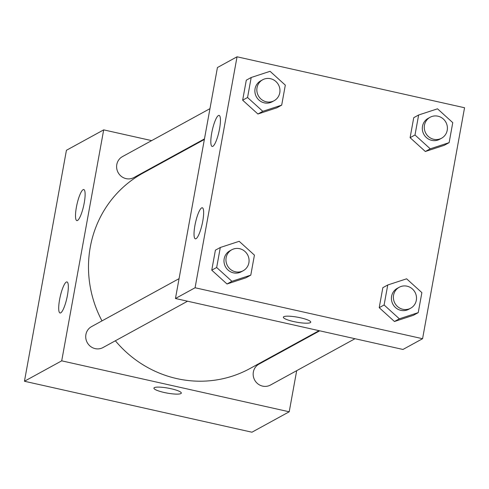 <?xml version="1.0" encoding="UTF-8"?>
<svg xmlns="http://www.w3.org/2000/svg" width="489" height="489" viewBox="0 0 489 489"><rect width="100%" height="100%" fill="white"/><g stroke="black" fill="none" stroke-linecap="round" stroke-linejoin="round"><path stroke-width="0.73" d="M296.689 370.668L289.213 411.787L251.951 432.209L24.45 381.255L66.425 150.288L103.686 129.872L151.645 140.612M153.919 388.119A13.924 2.524 -169.7 0 0 165.673 392.801A13.924 2.524 -169.7 0 0 180.893 393.578A13.924 2.524 10.3 0 1 165.667 392.808A13.924 2.524 10.3 0 1 153.919 388.119A13.924 2.524 10.3 0 1 168.069 388.125A13.924 2.524 10.3 0 1 181.321 393.101A13.924 2.524 10.3 0 1 180.887 393.584A13.924 2.524 -169.7 0 0 181.321 393.101M289.213 411.787L61.712 360.839L24.45 381.255M302.288 339.861L302.184 340.442M186.908 148.509L187.587 148.662M67.439 295.307A15.911 3.417 102.6 0 1 60.043 312.991A15.911 3.417 102.6 0 1 60.184 296.713A15.911 3.417 102.6 0 1 66.993 281.927A15.911 3.417 102.6 0 1 67.439 295.307M84.23 202.923A15.911 3.417 102.6 0 1 76.828 220.6A15.911 3.417 102.6 0 1 76.975 204.329A15.911 3.417 102.6 0 1 83.784 189.543A15.911 3.417 102.6 0 1 84.23 202.923M61.712 360.839L103.686 129.872M179.072 278.651L91.547 326.609A11.938 11.455 61.3 0 0 87.238 342.581A11.938 11.455 61.3 0 0 103.02 347.545L187.562 301.218M209.964 108.656L122.439 156.621A11.938 11.455 61.3 0 0 118.13 172.586A11.938 11.455 61.3 0 0 133.913 177.55L204.469 138.888M319.739 330.821L258.993 364.109A11.938 11.455 61.3 0 0 254.683 380.081A11.938 11.455 61.3 0 0 270.46 385.045L355.002 338.712M204.365 139.469L142.916 173.143A111.394 106.908 61.3 0 0 101.987 320.888M115.361 340.778A111.394 106.908 61.3 0 0 249.983 368.523L319.066 330.668M217.434 67.537L175.459 298.504L195.074 287.758L237.049 56.791L217.434 67.537M237.049 56.791L464.55 107.745L422.575 338.712L402.967 349.458L175.459 298.504M196.04 238.699A15.911 3.417 102.6 0 1 195.362 238.834A15.911 3.417 102.6 0 1 195.508 222.556A15.911 3.417 102.6 0 1 202.318 207.776A15.911 3.417 102.6 0 1 202.764 221.156A15.911 3.417 102.6 0 1 196.04 238.699M218.43 115.52A15.911 3.417 102.6 0 1 219.109 115.392A15.911 3.417 102.6 0 1 219.555 128.766A15.911 3.417 102.6 0 1 212.153 146.449A15.911 3.417 102.6 0 1 211.988 131.62A15.911 3.417 102.6 0 1 218.43 115.52M425.344 151.504L444.226 145.325L425.344 151.504L410.1 137.684L425.344 151.504L430.247 148.821L415.002 135.001L418.639 114.994L437.514 108.815L452.765 122.641L449.128 142.641L430.247 148.821M413.737 117.684L410.1 137.684L413.737 117.684L418.639 114.994M394.452 321.499L413.333 315.319L394.452 321.499L379.207 307.679L394.452 321.499L399.354 318.81L384.109 304.989L387.746 284.989L406.622 278.809L421.873 292.63L418.236 312.63L399.354 318.81M382.844 287.673L379.207 307.679L382.844 287.673L387.746 284.989M227.012 283.999L245.888 277.819L227.012 283.999L211.761 270.179L227.012 283.999L231.914 281.309L216.67 267.489L220.301 247.489L239.182 241.309L254.427 255.13L250.79 275.13L231.914 281.309M215.398 250.172L211.761 270.179L215.398 250.172L220.301 247.489M422.575 338.712L195.074 287.758M257.905 114.01L276.78 107.825L257.905 114.01L242.654 100.184L257.905 114.01L262.807 111.321L247.562 97.5L251.193 77.494L270.075 71.315L285.319 85.141L281.688 105.141L262.807 111.321M246.291 80.184L242.654 100.184L246.291 80.184L251.193 77.494M283.357 317.19A13.924 2.524 -169.7 0 0 293.626 321.554A13.924 2.524 10.3 0 1 283.357 317.19A13.924 2.524 10.3 0 1 297.508 317.196A13.924 2.524 10.3 0 1 310.759 322.172A13.924 2.524 10.3 0 1 293.626 321.56A13.924 2.524 -169.7 0 0 310.759 322.165M430.106 117.274L428.144 118.35A11.938 11.455 61.3 0 0 423.835 134.322A11.938 11.455 61.3 0 0 439.617 139.286L441.579 138.21A11.938 11.455 61.3 0 0 447.246 126.168A11.938 11.455 61.3 0 0 437.942 116.193A11.938 11.455 61.3 0 0 430.106 117.274A11.938 11.455 61.3 0 0 425.797 133.246A11.938 11.455 61.3 0 0 441.579 138.21M415.002 135.001L410.1 137.684M449.128 142.641L444.226 145.325M399.213 287.269L397.251 288.345A11.938 11.455 61.3 0 0 392.942 304.311A11.938 11.455 61.3 0 0 408.725 309.274L410.687 308.198A11.938 11.455 61.3 0 0 416.353 296.163A11.938 11.455 61.3 0 0 407.05 286.187A11.938 11.455 61.3 0 0 399.213 287.269A11.938 11.455 61.3 0 0 394.904 303.241A11.938 11.455 61.3 0 0 410.687 308.198M384.109 304.989L379.207 307.679M418.236 312.63L413.333 315.319M262.666 79.774L260.704 80.85A11.938 11.455 61.3 0 0 256.395 96.822A11.938 11.455 61.3 0 0 272.177 101.785L274.14 100.71A11.938 11.455 61.3 0 0 279.806 88.668A11.938 11.455 61.3 0 0 270.503 78.692A11.938 11.455 61.3 0 0 262.666 79.774A11.938 11.455 61.3 0 0 258.357 95.746A11.938 11.455 61.3 0 0 274.14 100.71M247.562 97.5L242.654 100.184M281.688 105.141L276.78 107.825M231.774 249.769L229.812 250.845A11.938 11.455 61.3 0 0 225.502 266.817A11.938 11.455 61.3 0 0 241.285 271.774L243.247 270.704A11.938 11.455 61.3 0 0 248.913 258.663A11.938 11.455 61.3 0 0 239.61 248.687A11.938 11.455 61.3 0 0 231.774 249.769A11.938 11.455 61.3 0 0 227.464 265.741A11.938 11.455 61.3 0 0 243.247 270.704M216.67 267.489L211.761 270.179M250.79 275.13L245.888 277.819"/></g></svg>
